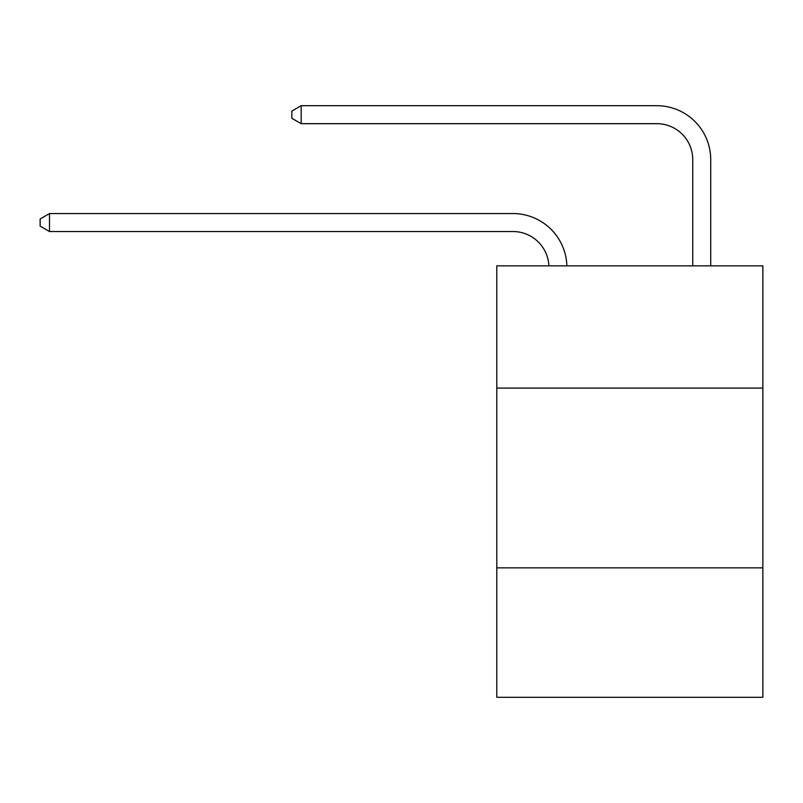 <?xml version="1.0" encoding="UTF-8"?>
<svg xmlns="http://www.w3.org/2000/svg" width="803" height="803" viewBox="0 0 803 803"><rect width="100%" height="100%" fill="white"/><g stroke="black" fill="none" stroke-linecap="round" stroke-linejoin="round"><path stroke-width="1.2" d="M762.85 388.09L762.85 265.843L496.786 265.843L496.786 388.09L762.85 388.09L762.85 697.305L496.786 697.305L496.786 388.09M762.85 567.862L496.786 567.862M512.956 231.535A35.954 35.954 178.8 0 1 548.881 265.843A35.954 35.954 0 0 0 512.956 231.535L49.495 231.535L40.15 226.145L40.15 218.958L49.495 213.558L512.956 213.558A53.931 53.931 -1.2 0 1 566.868 265.843M692.738 265.843L692.738 159.626A35.954 35.954 0 0 0 656.784 123.672L301.185 123.672L291.84 118.282L291.84 111.085L301.185 105.695L656.784 105.695A53.931 53.931 1.2 0 1 710.715 159.626L710.715 265.843M692.738 159.626A35.954 35.954 -178.8 0 0 656.784 123.672A35.954 35.954 -178.8 0 1 692.738 159.626A35.954 35.954 -178.8 0 0 656.784 123.672A35.954 35.954 -178.8 0 1 692.738 159.626A35.954 35.954 -178.8 0 0 656.784 123.672A35.954 35.954 -178.8 0 1 692.738 159.626A35.954 35.954 -178.8 0 0 656.784 123.672A35.954 35.954 -178.8 0 1 692.738 159.626A35.954 35.954 -178.8 0 0 656.784 123.672A35.954 35.954 -178.8 0 1 692.738 159.626A35.954 35.954 -178.8 0 0 656.784 123.672A35.954 35.954 -178.8 0 1 692.738 159.626A35.954 35.954 -178.8 0 0 656.784 123.672A35.954 35.954 -178.8 0 1 692.738 159.626A35.954 35.954 -178.8 0 0 656.784 123.672A35.954 35.954 -178.8 0 1 692.738 159.626A35.954 35.954 -178.8 0 0 656.784 123.672A35.954 35.954 -178.8 0 1 692.738 159.626A35.954 35.954 -178.8 0 0 656.784 123.672A35.954 35.954 -178.8 0 1 692.738 159.626A35.954 35.954 -178.8 0 0 656.784 123.672A35.954 35.954 -178.8 0 1 692.738 159.626A35.954 35.954 -178.8 0 0 656.784 123.672A35.954 35.954 -178.8 0 1 692.738 159.626A35.954 35.954 -178.8 0 0 656.784 123.672A35.954 35.954 -178.8 0 1 692.738 159.626A35.954 35.954 -178.8 0 0 656.784 123.672A35.954 35.954 -178.8 0 1 692.738 159.626A35.954 35.954 -178.8 0 0 656.784 123.672A35.954 35.954 -178.8 0 1 692.738 159.626A35.954 35.954 -178.8 0 0 656.784 123.672M49.495 213.558L49.495 231.535M301.185 105.695L301.185 123.672"/></g></svg>
